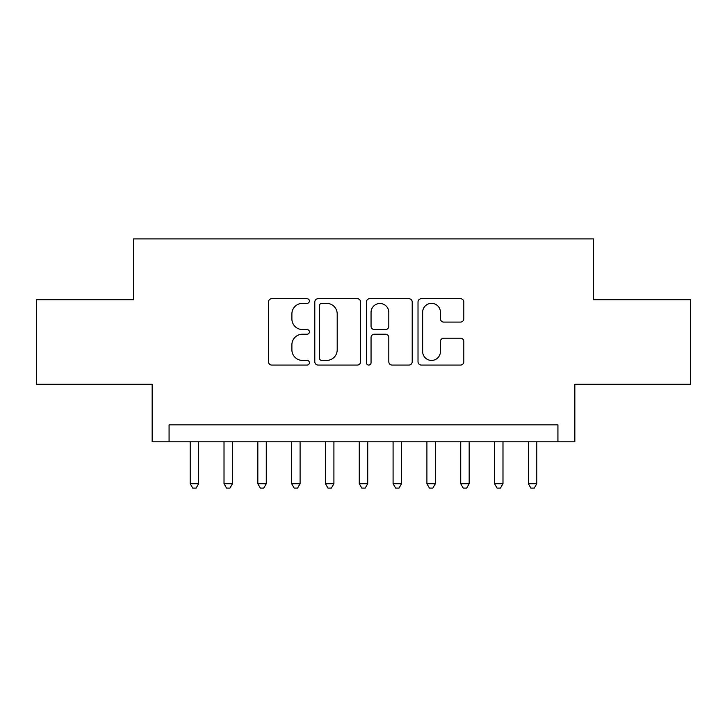 <?xml version="1.0" encoding="UTF-8"?>
<svg xmlns="http://www.w3.org/2000/svg" width="727" height="727" viewBox="0 0 727 727"><rect width="100%" height="100%" fill="white"/><g stroke="black" fill="none" stroke-linecap="round" stroke-linejoin="round"><path stroke-width="1.09" d="M309.402 301.014A2.326 2.326 0 0 0 307.076 298.697L271.807 298.697A3.317 3.317 0 0 0 268.49 302.014L268.49 361.755A3.317 3.317 0 0 0 271.807 365.072L307.076 365.072A2.326 2.326 0 0 0 309.402 362.755A2.326 2.326 0 0 0 307.076 360.428L302.514 360.428A10.623 10.623 0 0 1 291.89 349.805L291.89 344.825A10.623 10.623 0 0 1 302.514 334.211L307.076 334.211A2.326 2.326 0 0 0 309.402 331.885A2.326 2.326 0 0 0 307.076 329.558L302.514 329.558A10.623 10.623 0 0 1 291.89 318.944L291.89 313.964A10.623 10.623 0 0 1 302.514 303.341L307.076 303.341A2.326 2.326 0 0 0 309.402 301.014M460.5 322.088A3.317 3.317 0 0 0 463.817 318.771L463.817 302.014A3.317 3.317 0 0 0 460.5 298.697L421.333 298.697A3.317 3.317 0 0 0 418.016 302.014L418.016 361.755A3.317 3.317 0 0 0 421.333 365.072L460.5 365.072A3.317 3.317 0 0 0 463.817 361.755L463.817 341.508A3.317 3.317 0 0 0 460.5 338.191L443.743 338.191A3.317 3.317 0 0 0 440.417 341.508L440.417 351.55A8.878 8.878 0 0 1 431.538 360.428A8.878 8.878 0 0 1 422.66 351.55L422.66 312.219A8.878 8.878 0 0 1 431.538 303.341A8.878 8.878 0 0 1 440.417 312.219L440.417 318.771A3.317 3.317 0 0 0 443.743 322.088L460.5 322.088M557.927 441.78L574.839 441.78L574.839 384.292L690.65 384.292L690.65 299.76L593.432 299.76L593.432 238.892L133.568 238.892L133.568 299.76L36.35 299.76L36.35 384.292L152.161 384.292L152.161 441.78L557.927 441.78L557.927 424.868L169.073 424.868L169.073 441.78M360.592 302.014A3.317 3.317 0 0 0 357.275 298.697L318.108 298.697A3.317 3.317 0 0 0 314.791 302.014L314.791 361.755A3.317 3.317 0 0 0 318.108 365.072L357.275 365.072A3.317 3.317 0 0 0 360.592 361.755L360.592 302.014M369.725 298.697L408.892 298.697A3.317 3.317 0 0 1 412.209 302.014L412.209 361.755A3.317 3.317 0 0 1 408.892 365.072L392.126 365.072A3.317 3.317 0 0 1 388.809 361.755L388.809 337.528A3.317 3.317 0 0 0 385.492 334.211L374.369 334.211A3.317 3.317 0 0 0 371.052 337.528L371.052 362.755A2.326 2.326 0 0 1 368.725 365.072A2.326 2.326 0 0 1 366.408 362.755L366.408 302.014A3.317 3.317 0 0 1 369.725 298.697M321.761 303.341A2.326 2.326 0 0 0 319.444 305.667L319.444 358.102A2.326 2.326 0 0 0 321.761 360.428L326.577 360.428A10.623 10.623 0 0 0 337.201 349.805L337.201 313.964A10.623 10.623 0 0 0 326.577 303.341L321.761 303.341M388.809 312.383A8.878 8.878 0 0 0 379.93 303.504A8.878 8.878 0 0 0 371.052 312.383L371.052 326.241A3.317 3.317 0 0 0 374.369 329.558L385.492 329.558A3.317 3.317 0 0 0 388.809 326.241L388.809 312.383M190.201 441.78L190.201 483.709L198.653 483.709L198.653 441.78M198.653 483.709L196.117 488.108L192.737 488.108L190.201 483.709M224.016 441.78L224.016 483.709L232.467 483.709L232.467 441.78M232.467 483.709L229.932 488.108L226.551 488.108L224.016 483.709M257.831 441.78L257.831 483.709L266.282 483.709L266.282 441.78M266.282 483.709L263.747 488.108L260.366 488.108L257.831 483.709M291.645 441.78L291.645 483.709L300.097 483.709L300.097 441.78M300.097 483.709L297.561 488.108L294.181 488.108L291.645 483.709M325.46 441.78L325.46 483.709L333.911 483.709L333.911 441.78M333.911 483.709L331.376 488.108L327.995 488.108L325.46 483.709M359.274 441.78L359.274 483.709L367.726 483.709L367.726 441.78M367.726 483.709L365.19 488.108L361.81 488.108L359.274 483.709M393.089 441.78L393.089 483.709L401.54 483.709L401.54 441.78M401.54 483.709L399.005 488.108L395.624 488.108L393.089 483.709M426.903 441.78L426.903 483.709L435.355 483.709L435.355 441.78M435.355 483.709L432.819 488.108L429.439 488.108L426.903 483.709M460.718 441.78L460.718 483.709L469.169 483.709L469.169 441.78M469.169 483.709L466.634 488.108L463.253 488.108L460.718 483.709M494.533 441.78L494.533 483.709L502.984 483.709L502.984 441.78M502.984 483.709L500.449 488.108L497.068 488.108L494.533 483.709M528.347 441.78L528.347 483.709L536.799 483.709L536.799 441.78M536.799 483.709L534.263 488.108L530.883 488.108L528.347 483.709"/></g></svg>
